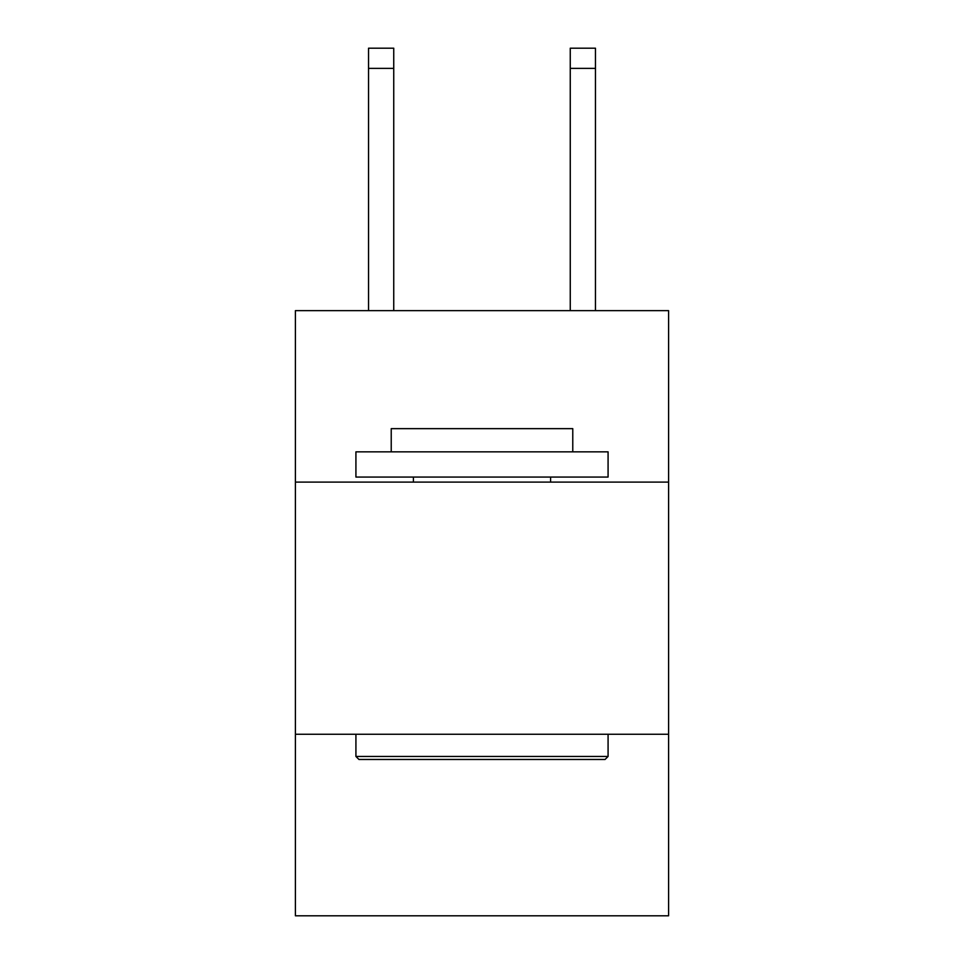 <?xml version="1.0" encoding="UTF-8"?>
<svg xmlns="http://www.w3.org/2000/svg" width="964" height="964" viewBox="0 0 964 964"><rect width="100%" height="100%" fill="white"/><g stroke="black" fill="none" stroke-linecap="round" stroke-linejoin="round"><path stroke-width="1.45" d="M668.594 482.096L668.594 310.637L295.406 310.637L295.406 482.096L668.594 482.096L668.594 915.8L295.406 915.8L295.406 482.096M668.594 734.255L295.406 734.255M358.945 759.463L355.921 756.439L608.079 756.439L605.055 759.463L358.945 759.463M608.079 451.839L608.079 477.06L355.921 477.06L355.921 451.839L608.079 451.839M391.227 451.839L391.227 428.643L572.773 428.643L572.773 451.839M608.079 734.255L608.079 756.439M355.921 734.255L355.921 756.439M550.589 477.06L550.589 482.096M413.411 477.06L413.411 482.096M393.746 310.637L393.746 68.372L368.537 68.372L368.537 48.2L393.746 48.2L393.746 68.372M368.537 310.637L368.537 68.372M595.463 310.637L595.463 48.2L570.254 48.2L570.254 310.637M570.254 68.372L595.463 68.372"/></g></svg>
